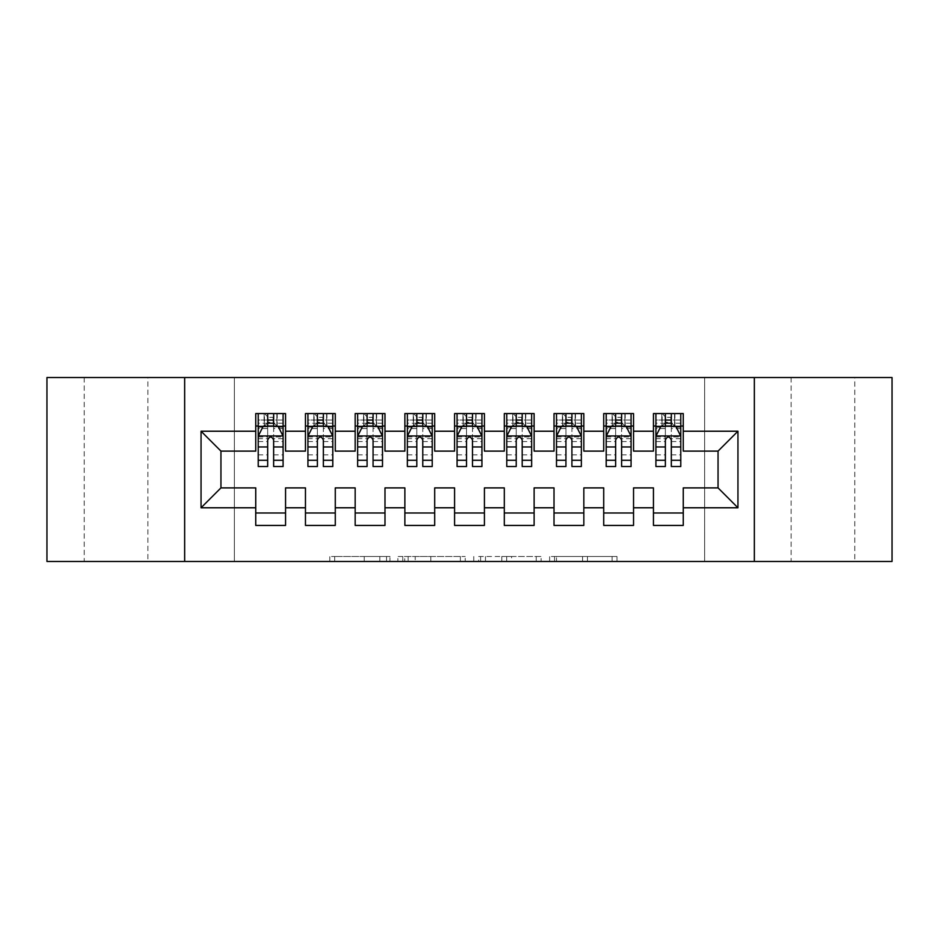 <?xml version="1.0" encoding="UTF-8"?>
<svg xmlns="http://www.w3.org/2000/svg" width="939" height="939" viewBox="0 0 939 939"><rect width="100%" height="100%" fill="white"/><g stroke="black" fill="none" stroke-linecap="round" stroke-linejoin="round"><path stroke-width="0.7" stroke-dasharray="4.7 3.52" d="M389.967 561.463L334.707 561.463L389.967 561.463L389.967 556.498L364.226 556.498L364.226 561.463L364.226 556.498L389.967 556.498L389.967 561.463L389.967 556.498L364.226 556.498L364.226 561.463L364.226 556.498L389.967 556.498L334.707 556.498L389.967 556.498M854.772 377.537L791.131 377.537L854.772 377.537L854.772 561.463L791.131 561.463L854.772 561.463M791.131 377.537L791.131 561.463M147.869 377.537L84.228 377.537L147.869 377.537L147.869 561.463L84.228 561.463L147.869 561.463M84.228 377.537L84.228 561.463M612.099 561.463L554.526 561.463L612.099 561.463L612.099 556.498L587.462 556.498L616.982 556.498L616.982 561.463L616.982 556.498L554.526 556.498L616.982 556.498L616.982 561.463L616.982 556.498L612.099 556.498L612.099 561.463M582.579 561.463L556.475 561.463L582.579 561.463L582.579 556.498L587.462 556.498L582.579 556.498L582.579 561.463L582.579 556.498L556.475 556.498L556.475 561.463L556.475 556.498L582.579 556.498L582.579 561.463M549.644 561.463L554.526 561.463L549.644 561.463L549.644 556.498L554.526 556.498L549.644 556.498L549.644 561.463M329.824 561.463L334.707 561.463L329.824 561.463L329.824 556.498L334.707 556.498L329.824 556.498L329.824 561.463M704.637 561.463L234.363 561.463L234.363 377.537L704.637 377.537L704.637 561.463L892.05 561.463L892.05 377.537L704.637 377.537L704.637 561.463M46.95 561.463L234.363 561.463L234.363 377.537L46.95 377.537L46.95 561.463M465.228 561.463L460.356 561.463L465.228 561.463L465.228 556.498L465.228 561.463M402.772 561.463L460.356 561.463L397.89 561.463L402.772 561.463L402.772 556.498L465.228 556.498L397.89 556.498L397.89 561.463L397.89 556.498L402.772 556.498L402.772 561.463M478.644 561.463L541.11 561.463L473.772 561.463L478.644 561.463L478.644 556.498L541.11 556.498L541.11 561.463L541.11 556.498L511.591 556.498L511.591 561.463M633.543 512.999L633.543 525.429L603.718 525.429L603.718 512.999L633.543 512.999L633.543 487.893L653.438 487.893L653.438 512.999L683.263 512.999L683.263 487.893L718.053 487.893L718.053 451.107L683.263 451.107L683.263 413.571L653.438 413.571L653.438 426.001L683.263 426.001M603.718 413.571L633.543 413.571L633.543 426.001L603.718 426.001L603.718 413.571M534.127 512.999L534.127 525.429L504.302 525.429L504.302 512.999L534.127 512.999L534.127 487.893L554.01 487.893L554.01 512.999L583.835 512.999L583.835 487.893L603.718 487.893L603.718 512.999M504.302 413.571L534.127 413.571L534.127 426.001L504.302 426.001L504.302 413.571M434.698 512.999L434.698 525.429L404.873 525.429L404.873 512.999L434.698 512.999L434.698 487.893L454.582 487.893L454.582 512.999L484.418 512.999L484.418 487.893L504.302 487.893L504.302 512.999M404.873 413.571L434.698 413.571L434.698 426.001L404.873 426.001L404.873 413.571M335.282 512.999L335.282 525.429L305.457 525.429L305.457 512.999L335.282 512.999L335.282 487.893L355.165 487.893L355.165 512.999L384.99 512.999L384.99 487.893L404.873 487.893L404.873 512.999M305.457 413.571L335.282 413.571L335.282 426.001L305.457 426.001L305.457 413.571M255.737 413.571L285.562 413.571L285.562 426.001L255.737 426.001L255.737 413.571M285.562 512.999L285.562 525.429L255.737 525.429L255.737 512.999L285.562 512.999L285.562 487.893L305.457 487.893L305.457 512.999M355.165 413.571L384.99 413.571L384.99 426.001L355.165 426.001L355.165 413.571M384.99 512.999L384.99 525.429L355.165 525.429L355.165 512.999M454.582 413.571L484.418 413.571L484.418 426.001L454.582 426.001L454.582 413.571M484.418 512.999L484.418 525.429L454.582 525.429L454.582 512.999M554.01 413.571L583.835 413.571L583.835 426.001L554.01 426.001L554.01 413.571M583.835 512.999L583.835 525.429L554.01 525.429L554.01 512.999M683.263 512.999L683.263 525.429L653.438 525.429L653.438 512.999M653.438 426.001L653.438 451.107L633.543 451.107L633.543 426.001M603.718 426.001L603.718 451.107L583.835 451.107L583.835 426.001M554.01 426.001L554.01 451.107L534.127 451.107L534.127 426.001M504.302 426.001L504.302 451.107L484.418 451.107L484.418 426.001M454.582 426.001L454.582 451.107L434.698 451.107L434.698 426.001M404.873 426.001L404.873 451.107L384.99 451.107L384.99 426.001M355.165 426.001L355.165 451.107L335.282 451.107L335.282 426.001M255.737 426.001L255.737 451.107L220.947 451.107L220.947 487.893L255.737 487.893L255.737 512.999M305.457 426.001L305.457 451.107L285.562 451.107L285.562 426.001M665.364 426.001L680.775 426.001L680.775 413.571L665.364 413.571L665.364 420.038L655.915 420.038L655.915 426.001L655.915 413.571L665.364 413.571M615.655 426.001L631.067 426.001L631.067 413.571L615.655 413.571L615.655 420.038L606.207 420.038L606.207 426.001L606.207 413.571L615.655 413.571M565.935 426.001L581.347 426.001L581.347 413.571L565.935 413.571L565.935 420.038L556.498 420.038L556.498 426.001L556.498 413.571L565.935 413.571M516.227 426.001L531.638 426.001L531.638 413.571L516.227 413.571L516.227 420.038L506.778 420.038L506.778 426.001L506.778 413.571L516.227 413.571M466.519 426.001L481.93 426.001L481.93 413.571L466.519 413.571L466.519 420.038L457.07 420.038L457.07 426.001L457.07 413.571L466.519 413.571M416.81 426.001L432.222 426.001L432.222 413.571L416.81 413.571L416.81 420.038L407.362 420.038L407.362 426.001L407.362 413.571L416.81 413.571M367.09 426.001L382.502 426.001L382.502 413.571L367.09 413.571L367.09 420.038L357.653 420.038L357.653 426.001L357.653 413.571L367.09 413.571M317.382 426.001L332.793 426.001L332.793 413.571L317.382 413.571L317.382 420.038L307.933 420.038L307.933 426.001L307.933 413.571L317.382 413.571M267.674 426.001L283.085 426.001L283.085 413.571L267.674 413.571L267.674 420.038L258.225 420.038L258.225 426.001L258.225 413.571L267.674 413.571M184.654 561.463L184.654 377.537M754.346 377.537L754.346 561.463M408.136 561.463L415.214 561.463L408.136 561.463L408.136 556.498L404.721 556.498L404.721 561.463L404.721 556.498L415.214 556.498L408.136 556.498L408.136 561.463M415.214 561.463L430.825 561.463L415.214 561.463L415.214 556.498L430.825 556.498L430.825 561.463L430.825 556.498L415.214 556.498L415.214 561.463M478.644 556.498L506.708 556.498L506.708 561.463L506.708 556.498L501.825 556.498L506.708 556.498L506.708 561.463L506.708 556.498L511.591 556.498M480.604 556.498L480.604 561.463L480.604 556.498M473.772 556.498L473.772 561.463L473.772 556.498M258.225 436.189L258.225 460.051L258.225 436.189L263.202 426.247L278.108 426.247L283.085 436.189L283.085 460.051L283.085 436.189M258.225 466.519L258.225 420.038L283.085 420.038L283.085 426.001L273.636 426.001M283.085 466.519L283.085 420.038L273.636 420.038L273.636 413.571M267.674 466.519L267.674 438.701L258.225 438.701M258.225 436.964L267.674 436.964L267.674 460.051L267.674 439.922C269.657 436.154 271.641 436.154 273.636 439.922L273.636 460.051L273.636 436.964L283.085 436.964M258.225 426.001L276.864 426.001L276.864 413.571L283.085 413.571M273.143 417.303L273.143 422.268L268.167 422.268L268.167 417.303L273.143 417.303L276.864 413.571L276.864 426.001L276.864 413.571L264.434 413.571L264.434 426.001L264.082 413.571L264.082 426.001M258.225 413.571L264.082 413.571M267.674 420.038L267.674 438.701M283.085 438.701L273.636 438.701L273.636 420.038M267.674 436.964L267.674 426.247M273.636 426.247L273.636 436.964M273.636 438.701L273.636 466.519M273.143 422.268L276.864 426.001L283.085 426.001M268.167 422.268L264.434 426.001M268.167 417.303L264.434 413.571M307.933 436.189L307.933 460.051L307.933 436.189L312.91 426.247L327.817 426.247L332.793 436.189L332.793 460.051L332.793 436.189M307.933 466.519L307.933 420.038L332.793 420.038L332.793 426.001L323.345 426.001M332.793 466.519L332.793 420.038L323.345 420.038L323.345 413.571M317.382 466.519L317.382 438.701L307.933 438.701M307.933 436.964L317.382 436.964L317.382 460.051L317.382 439.922C319.366 436.154 321.349 436.154 323.345 439.922L323.345 460.051L323.345 436.964L332.793 436.964M307.933 426.001L326.584 426.001L326.584 413.571L332.793 413.571M322.852 417.303L322.852 422.268L317.875 422.268L317.875 417.303L322.852 417.303L326.584 413.571L326.584 426.001L326.584 413.571L314.154 413.571L314.154 426.001L313.79 413.571L313.79 426.001M307.933 413.571L313.79 413.571M317.382 420.038L317.382 438.701M332.793 438.701L323.345 438.701L323.345 420.038M317.382 436.964L317.382 426.247M323.345 426.247L323.345 436.964M323.345 438.701L323.345 466.519M322.852 422.268L326.584 426.001L332.793 426.001M317.875 422.268L314.154 426.001M317.875 417.303L314.154 413.571M357.653 436.189L357.653 460.051L357.653 436.189L362.618 426.247L377.537 426.247L382.502 436.189L382.502 460.051L382.502 436.189M357.653 466.519L357.653 420.038L382.502 420.038L382.502 426.001L373.065 426.001M382.502 466.519L382.502 420.038L373.065 420.038L373.065 413.571M367.09 466.519L367.09 438.701L357.653 438.701M357.653 436.964L367.09 436.964L367.09 460.051L367.09 439.922C369.074 436.154 371.069 436.154 373.065 439.922L373.065 460.051L373.065 436.964L382.502 436.964M357.653 426.001L376.293 426.001L376.293 413.571L382.502 413.571M372.56 417.303L372.56 422.268L367.595 422.268L367.595 417.303L372.56 417.303L376.293 413.571L376.293 426.001L376.293 413.571L363.863 413.571L363.863 426.001L363.499 413.571L363.499 426.001M357.653 413.571L363.499 413.571M367.09 420.038L367.09 438.701M382.502 438.701L373.065 438.701L373.065 420.038M367.09 436.964L367.09 426.247M373.065 426.247L373.065 436.964M373.065 438.701L373.065 466.519M372.56 422.268L376.293 426.001L382.502 426.001M367.595 422.268L363.863 426.001M367.595 417.303L363.863 413.571M407.362 436.189L407.362 460.051L407.362 436.189L412.327 426.247L427.245 426.247L432.222 436.189L432.222 460.051L432.222 436.189M407.362 466.519L407.362 420.038L432.222 420.038L432.222 426.001L422.773 426.001M432.222 466.519L432.222 420.038L422.773 420.038L422.773 413.571M416.81 466.519L416.81 438.701L407.362 438.701M407.362 436.964L416.81 436.964L416.81 460.051L416.81 439.922C418.794 436.154 420.778 436.154 422.773 439.922L422.773 460.051L422.773 436.964L432.222 436.964M407.362 426.001L426.001 426.001L426.001 413.571L432.222 413.571M422.268 417.303L422.268 422.268L417.303 422.268L417.303 417.303L422.268 417.303L426.001 413.571L426.001 426.001L426.001 413.571L413.571 413.571L413.571 426.001L413.219 413.571L413.219 426.001M407.362 413.571L413.219 413.571M416.81 420.038L416.81 438.701M432.222 438.701L422.773 438.701L422.773 420.038M416.81 436.964L416.81 426.247M422.773 426.247L422.773 436.964M422.773 438.701L422.773 466.519M422.268 422.268L426.001 426.001L432.222 426.001M417.303 422.268L413.571 426.001M417.303 417.303L413.571 413.571M457.07 436.189L457.07 460.051L457.07 436.189L462.047 426.247L476.953 426.247L481.93 436.189L481.93 460.051L481.93 436.189M457.07 466.519L457.07 420.038L481.93 420.038L481.93 426.001L472.481 426.001M481.93 466.519L481.93 420.038L472.481 420.038L472.481 413.571M466.519 466.519L466.519 438.701L457.07 438.701M457.07 436.964L466.519 436.964L466.519 460.051L466.519 439.922C468.502 436.154 470.486 436.154 472.481 439.922L472.481 460.051L472.481 436.964L481.93 436.964M457.07 426.001L475.709 426.001L475.709 413.571L481.93 413.571M471.988 417.303L471.988 422.268L467.012 422.268L467.012 417.303L471.988 417.303L475.709 413.571L475.709 426.001L475.709 413.571L463.291 413.571L463.291 426.001L462.927 413.571L462.927 426.001M457.07 413.571L462.927 413.571M466.519 420.038L466.519 438.701M481.93 438.701L472.481 438.701L472.481 420.038M466.519 436.964L466.519 426.247M472.481 426.247L472.481 436.964M472.481 438.701L472.481 466.519M471.988 422.268L475.709 426.001L481.93 426.001M467.012 422.268L463.291 426.001M467.012 417.303L463.291 413.571M506.778 436.189L506.778 460.051L506.778 436.189L511.755 426.247L526.673 426.247L531.638 436.189L531.638 460.051L531.638 436.189M506.778 466.519L506.778 420.038L531.638 420.038L531.638 426.001L522.19 426.001M531.638 466.519L531.638 420.038L522.19 420.038L522.19 413.571M516.227 466.519L516.227 438.701L506.778 438.701M506.778 436.964L516.227 436.964L516.227 460.051L516.227 439.922C518.211 436.154 520.206 436.154 522.19 439.922L522.19 460.051L522.19 436.964L531.638 436.964M506.778 426.001L525.429 426.001L525.429 413.571L531.638 413.571M521.697 417.303L521.697 422.268L516.732 422.268L516.732 417.303L521.697 417.303L525.429 413.571L525.429 426.001L525.429 413.571L512.999 413.571L512.999 426.001L512.635 413.571L512.635 426.001M506.778 413.571L512.635 413.571M516.227 420.038L516.227 438.701M531.638 438.701L522.19 438.701L522.19 420.038M516.227 436.964L516.227 426.247M522.19 426.247L522.19 436.964M522.19 438.701L522.19 466.519M521.697 422.268L525.429 426.001L531.638 426.001M516.732 422.268L512.999 426.001M516.732 417.303L512.999 413.571M556.498 436.189L556.498 460.051L556.498 436.189L561.463 426.247L576.382 426.247L581.347 436.189L581.347 460.051L581.347 436.189M556.498 466.519L556.498 420.038L581.347 420.038L581.347 426.001L571.91 426.001M581.347 466.519L581.347 420.038L571.91 420.038L571.91 413.571M565.935 466.519L565.935 438.701L556.498 438.701M556.498 436.964L565.935 436.964L565.935 460.051L565.935 439.922C567.919 436.154 569.914 436.154 571.91 439.922L571.91 460.051L571.91 436.964L581.347 436.964M556.498 426.001L575.138 426.001L575.138 413.571L581.347 413.571M571.405 417.303L571.405 422.268L566.44 422.268L566.44 417.303L571.405 417.303L575.138 413.571L575.138 426.001L575.138 413.571L562.707 413.571L562.707 426.001L562.355 413.571L562.355 426.001M556.498 413.571L562.355 413.571M565.935 420.038L565.935 438.701M581.347 438.701L571.91 438.701L571.91 420.038M565.935 436.964L565.935 426.247M571.91 426.247L571.91 436.964M571.91 438.701L571.91 466.519M571.405 422.268L575.138 426.001L581.347 426.001M566.44 422.268L562.707 426.001M566.44 417.303L562.707 413.571M606.207 436.189L606.207 460.051L606.207 436.189L611.183 426.247L626.09 426.247L631.067 436.189L631.067 460.051L631.067 436.189M606.207 466.519L606.207 420.038L631.067 420.038L631.067 426.001L621.618 426.001M631.067 466.519L631.067 420.038L621.618 420.038L621.618 413.571M615.655 466.519L615.655 438.701L606.207 438.701M606.207 436.964L615.655 436.964L615.655 460.051L615.655 439.922C617.639 436.154 619.623 436.154 621.618 439.922L621.618 460.051L621.618 436.964L631.067 436.964M606.207 426.001L624.846 426.001L624.846 413.571L631.067 413.571M621.125 417.303L621.125 422.268L616.148 422.268L616.148 417.303L621.125 417.303L624.846 413.571L624.846 426.001L624.846 413.571L612.416 413.571L612.416 426.001L612.064 413.571L612.064 426.001M606.207 413.571L612.064 413.571M615.655 420.038L615.655 438.701M631.067 438.701L621.618 438.701L621.618 420.038M615.655 436.964L615.655 426.247M621.618 426.247L621.618 436.964M621.618 438.701L621.618 466.519M621.125 422.268L624.846 426.001L631.067 426.001M616.148 422.268L612.416 426.001M616.148 417.303L612.416 413.571M655.915 436.189L655.915 460.051L655.915 436.189L660.892 426.247L675.798 426.247L680.775 436.189L680.775 460.051L680.775 436.189M655.915 466.519L655.915 420.038L680.775 420.038L680.775 426.001L671.326 426.001M680.775 466.519L680.775 420.038L671.326 420.038L671.326 413.571M665.364 466.519L665.364 438.701L655.915 438.701M655.915 436.964L665.364 436.964L665.364 460.051L665.364 439.922C667.347 436.154 669.331 436.154 671.326 439.922L671.326 460.051L671.326 436.964L680.775 436.964M655.915 426.001L674.566 426.001L674.566 413.571L680.775 413.571M670.833 417.303L670.833 422.268L665.857 422.268L665.857 417.303L670.833 417.303L674.566 413.571L674.566 426.001L674.566 413.571L662.136 413.571L662.136 426.001L661.772 413.571L661.772 426.001M655.915 413.571L661.772 413.571M665.364 420.038L665.364 438.701M680.775 438.701L671.326 438.701L671.326 420.038M665.364 436.964L665.364 426.247M671.326 426.247L671.326 436.964M671.326 438.701L671.326 466.519M670.833 422.268L674.566 426.001L680.775 426.001M665.857 422.268L662.136 426.001M665.857 417.303L662.136 413.571M386.551 556.498L386.551 561.463L386.551 556.498M379.837 556.498L379.837 561.463L379.837 556.498M334.707 556.498L334.707 561.463L334.707 556.498M460.356 556.498L460.356 561.463L460.356 556.498M536.228 556.498L536.228 561.463L536.228 556.498M501.825 556.498L501.825 561.463L501.825 556.498M485.475 556.498L485.475 561.463L485.475 556.498M587.462 556.498L587.462 561.463L587.462 556.498M554.526 556.498L554.526 561.463L554.526 556.498M258.354 435.942L282.956 435.942M258.225 454.887L267.674 454.887M267.674 428.583L258.225 428.583M283.085 428.583L273.636 428.583M262.897 426.846L267.674 426.846M273.636 426.846L278.413 426.846M273.636 454.887L283.085 454.887M258.225 441.553L267.674 441.553M273.636 441.553L283.085 441.553M283.085 423.196L273.636 423.196M267.674 423.196L258.225 423.196M277.228 413.571L277.228 426.001M308.062 435.942L332.664 435.942M307.933 454.887L317.382 454.887M317.382 428.583L307.933 428.583M332.793 428.583L323.345 428.583M312.605 426.846L317.382 426.846M323.345 426.846L328.122 426.846M323.345 454.887L332.793 454.887M307.933 441.553L317.382 441.553M323.345 441.553L332.793 441.553M332.793 423.196L323.345 423.196M317.382 423.196L307.933 423.196M326.936 413.571L326.936 426.001M357.771 435.942L382.384 435.942M357.653 454.887L367.09 454.887M367.09 428.583L357.653 428.583M382.502 428.583L373.065 428.583M362.325 426.846L367.09 426.846M373.065 426.846L377.83 426.846M373.065 454.887L382.502 454.887M357.653 441.553L367.09 441.553M373.065 441.553L382.502 441.553M382.502 423.196L373.065 423.196M367.09 423.196L357.653 423.196M376.645 413.571L376.645 426.001M407.479 435.942L432.093 435.942M407.362 454.887L416.81 454.887M416.81 428.583L407.362 428.583M432.222 428.583L422.773 428.583M412.033 426.846L416.81 426.846M422.773 426.846L427.538 426.846M422.773 454.887L432.222 454.887M407.362 441.553L416.81 441.553M422.773 441.553L432.222 441.553M432.222 423.196L422.773 423.196M416.81 423.196L407.362 423.196M426.365 413.571L426.365 426.001M457.199 435.942L481.801 435.942M457.07 454.887L466.519 454.887M466.519 428.583L457.07 428.583M481.93 428.583L472.481 428.583M461.742 426.846L466.519 426.846M472.481 426.846L477.258 426.846M472.481 454.887L481.93 454.887M457.07 441.553L466.519 441.553M472.481 441.553L481.93 441.553M481.93 423.196L472.481 423.196M466.519 423.196L457.07 423.196M476.073 413.571L476.073 426.001M506.907 435.942L531.521 435.942M506.778 454.887L516.227 454.887M516.227 428.583L506.778 428.583M531.638 428.583L522.19 428.583M511.462 426.846L516.227 426.846M522.19 426.846L526.967 426.846M522.19 454.887L531.638 454.887M506.778 441.553L516.227 441.553M522.19 441.553L531.638 441.553M531.638 423.196L522.19 423.196M516.227 423.196L506.778 423.196M525.781 413.571L525.781 426.001M556.616 435.942L581.229 435.942M556.498 454.887L565.935 454.887M565.935 428.583L556.498 428.583M581.347 428.583L571.91 428.583M561.17 426.846L565.935 426.846M571.91 426.846L576.675 426.846M571.91 454.887L581.347 454.887M556.498 441.553L565.935 441.553M571.91 441.553L581.347 441.553M581.347 423.196L571.91 423.196M565.935 423.196L556.498 423.196M575.501 413.571L575.501 426.001M606.336 435.942L630.938 435.942M606.207 454.887L615.655 454.887M615.655 428.583L606.207 428.583M631.067 428.583L621.618 428.583M610.878 426.846L615.655 426.846M621.618 426.846L626.395 426.846M621.618 454.887L631.067 454.887M606.207 441.553L615.655 441.553M621.618 441.553L631.067 441.553M631.067 423.196L621.618 423.196M615.655 423.196L606.207 423.196M625.21 413.571L625.21 426.001M656.044 435.942L680.646 435.942M655.915 454.887L665.364 454.887M665.364 428.583L655.915 428.583M680.775 428.583L671.326 428.583M660.587 426.846L665.364 426.846M671.326 426.846L676.103 426.846M671.326 454.887L680.775 454.887M655.915 441.553L665.364 441.553M671.326 441.553L680.775 441.553M680.775 423.196L671.326 423.196M665.364 423.196L655.915 423.196M674.918 413.571L674.918 426.001M258.225 460.051L267.674 460.051M273.636 460.051L283.085 460.051M307.933 460.051L317.382 460.051M323.345 460.051L332.793 460.051M357.653 460.051L367.09 460.051M373.065 460.051L382.502 460.051M407.362 460.051L416.81 460.051M422.773 460.051L432.222 460.051M457.07 460.051L466.519 460.051M472.481 460.051L481.93 460.051M506.778 460.051L516.227 460.051M522.19 460.051L531.638 460.051M556.498 460.051L565.935 460.051M571.91 460.051L581.347 460.051M606.207 460.051L615.655 460.051M621.618 460.051L631.067 460.051M655.915 460.051L665.364 460.051M671.326 460.051L680.775 460.051"/><path stroke-width="1.41" d="M754.346 561.463L892.05 561.463L892.05 377.537L754.346 377.537L754.346 561.463L184.654 561.463L184.654 377.537L46.95 377.537L46.95 561.463L184.654 561.463M754.346 377.537L184.654 377.537M201.052 507.776L201.052 431.224L255.737 431.224L255.737 451.107L220.947 451.107L220.947 487.893L201.052 507.776L255.737 507.776L255.737 525.429L285.562 525.429L285.562 507.776L305.457 507.776L305.457 525.429L335.282 525.429L335.282 507.776L355.165 507.776L355.165 525.429L384.99 525.429L384.99 507.776L404.873 507.776L404.873 525.429L434.698 525.429L434.698 507.776L454.582 507.776L454.582 525.429L484.418 525.429L484.418 507.776L504.302 507.776L504.302 525.429L534.127 525.429L534.127 507.776L554.01 507.776L554.01 525.429L583.835 525.429L583.835 507.776L603.718 507.776L603.718 525.429L633.543 525.429L633.543 507.776L653.438 507.776L653.438 525.429L683.263 525.429L683.263 487.893L718.053 487.893L718.053 451.107L683.263 451.107L683.263 431.224L737.948 431.224L737.948 507.776L683.263 507.776M683.263 431.224L683.263 413.571L653.438 413.571L653.438 431.224L633.543 431.224L633.543 413.571L603.718 413.571L603.718 431.224L583.835 431.224L583.835 413.571L554.01 413.571L554.01 431.224L534.127 431.224L534.127 413.571L504.302 413.571L504.302 431.224L484.418 431.224L484.418 413.571L454.582 413.571L454.582 431.224L434.698 431.224L434.698 413.571L404.873 413.571L404.873 431.224L384.99 431.224L384.99 413.571L355.165 413.571L355.165 431.224L335.282 431.224L335.282 413.571L305.457 413.571L305.457 431.224L285.562 431.224L285.562 413.571L255.737 413.571L255.737 431.224M633.543 507.776L633.543 487.893L653.438 487.893L653.438 507.776M737.948 431.224L718.053 451.107M583.835 507.776L583.835 487.893L603.718 487.893L603.718 507.776M653.438 431.224L653.438 451.107L633.543 451.107L633.543 431.224M534.127 507.776L534.127 487.893L554.01 487.893L554.01 507.776M603.718 431.224L603.718 451.107L583.835 451.107L583.835 431.224M484.418 507.776L484.418 487.893L504.302 487.893L504.302 507.776M554.01 431.224L554.01 451.107L534.127 451.107L534.127 431.224M434.698 507.776L434.698 487.893L454.582 487.893L454.582 507.776M504.302 431.224L504.302 451.107L484.418 451.107L484.418 431.224M384.99 507.776L384.99 487.893L404.873 487.893L404.873 507.776M454.582 431.224L454.582 451.107L434.698 451.107L434.698 431.224M335.282 507.776L335.282 487.893L355.165 487.893L355.165 507.776M404.873 431.224L404.873 451.107L384.99 451.107L384.99 431.224M285.562 507.776L285.562 487.893L305.457 487.893L305.457 507.776M355.165 431.224L355.165 451.107L335.282 451.107L335.282 431.224M220.947 487.893L255.737 487.893L255.737 507.776M305.457 431.224L305.457 451.107L285.562 451.107L285.562 431.224M653.438 426.001L655.915 426.001M680.775 426.001L683.263 426.001M603.718 426.001L606.207 426.001M631.067 426.001L633.543 426.001M554.01 426.001L556.498 426.001M581.347 426.001L583.835 426.001M504.302 426.001L506.778 426.001M531.638 426.001L534.127 426.001M454.582 426.001L457.07 426.001M481.93 426.001L484.418 426.001M404.873 426.001L407.362 426.001M432.222 426.001L434.698 426.001M355.165 426.001L357.653 426.001M382.502 426.001L384.99 426.001M305.457 426.001L307.933 426.001M332.793 426.001L335.282 426.001M255.737 426.001L258.225 426.001M283.085 426.001L285.562 426.001M255.737 512.999L285.562 512.999M305.457 512.999L335.282 512.999M355.165 512.999L384.99 512.999M404.873 512.999L434.698 512.999M454.582 512.999L484.418 512.999M504.302 512.999L534.127 512.999M554.01 512.999L583.835 512.999M603.718 512.999L633.543 512.999M653.438 512.999L683.263 512.999M201.052 431.224L220.947 451.107M718.053 487.893L737.948 507.776M273.636 420.038L267.674 420.038M283.085 460.286L273.636 460.286L273.636 466.519L283.085 466.519L283.085 436.189L278.108 426.247L263.202 426.247L258.225 436.189L258.225 466.519L267.674 466.519L267.674 460.286L258.225 460.286M258.225 436.189L258.225 413.571M283.085 436.189L283.085 413.571M267.674 426.247L267.674 413.571M273.636 413.571L273.636 426.247M273.636 460.286L273.636 439.922C271.653 436.095 269.657 436.095 267.674 439.922L267.674 460.286M273.636 426.001L267.674 426.001M323.345 420.038L317.382 420.038M332.793 460.286L323.345 460.286L323.345 466.519L332.793 466.519L332.793 436.189L327.817 426.247L312.91 426.247L307.933 436.189L307.933 466.519L317.382 466.519L317.382 460.286L307.933 460.286M307.933 436.189L307.933 413.571M332.793 436.189L332.793 413.571M317.382 426.247L317.382 413.571M323.345 413.571L323.345 426.247M323.345 460.286L323.345 439.922C321.361 436.095 319.377 436.095 317.382 439.922L317.382 460.286M323.345 426.001L317.382 426.001M373.065 420.038L367.09 420.038M382.502 460.286L373.065 460.286L373.065 466.519L382.502 466.519L382.502 436.189L377.537 426.247L362.618 426.247L357.653 436.189L357.653 466.519L367.09 466.519L367.09 460.286L357.653 460.286M357.653 436.189L357.653 413.571M382.502 436.189L382.502 413.571M367.09 426.247L367.09 413.571M373.065 413.571L373.065 426.247M373.065 460.286L373.065 439.922C371.069 436.095 369.086 436.095 367.09 439.922L367.09 460.286M373.065 426.001L367.09 426.001M422.773 420.038L416.81 420.038M432.222 460.286L422.773 460.286L422.773 466.519L432.222 466.519L432.222 436.189L427.245 426.247L412.327 426.247L407.362 436.189L407.362 466.519L416.81 466.519L416.81 460.286L407.362 460.286M407.362 436.189L407.362 413.571M432.222 436.189L432.222 413.571M416.81 426.247L416.81 413.571M422.773 413.571L422.773 426.247M422.773 460.286L422.773 439.922C420.789 436.095 418.794 436.095 416.81 439.922L416.81 460.286M422.773 426.001L416.81 426.001M472.481 420.038L466.519 420.038M481.93 460.286L472.481 460.286L472.481 466.519L481.93 466.519L481.93 436.189L476.953 426.247L462.047 426.247L457.07 436.189L457.07 466.519L466.519 466.519L466.519 460.286L457.07 460.286M457.07 436.189L457.07 413.571M481.93 436.189L481.93 413.571M466.519 426.247L466.519 413.571M472.481 413.571L472.481 426.247M472.481 460.286L472.481 439.922C470.498 436.095 468.514 436.095 466.519 439.922L466.519 460.286M472.481 426.001L466.519 426.001M522.19 420.038L516.227 420.038M531.638 460.286L522.19 460.286L522.19 466.519L531.638 466.519L531.638 436.189L526.673 426.247L511.755 426.247L506.778 436.189L506.778 466.519L516.227 466.519L516.227 460.286L506.778 460.286M506.778 436.189L506.778 413.571M531.638 436.189L531.638 413.571M516.227 426.247L516.227 413.571M522.19 413.571L522.19 426.247M522.19 460.286L522.19 439.922C520.206 436.095 518.222 436.095 516.227 439.922L516.227 460.286M522.19 426.001L516.227 426.001M571.91 420.038L565.935 420.038M581.347 460.286L571.91 460.286L571.91 466.519L581.347 466.519L581.347 436.189L576.382 426.247L561.463 426.247L556.498 436.189L556.498 466.519L565.935 466.519L565.935 460.286L556.498 460.286M556.498 436.189L556.498 413.571M581.347 436.189L581.347 413.571M565.935 426.247L565.935 413.571M571.91 413.571L571.91 426.247M571.91 460.286L571.91 439.922C569.926 436.095 567.931 436.095 565.935 439.922L565.935 460.286M571.91 426.001L565.935 426.001M621.618 420.038L615.655 420.038M631.067 460.286L621.618 460.286L621.618 466.519L631.067 466.519L631.067 436.189L626.09 426.247L611.183 426.247L606.207 436.189L606.207 466.519L615.655 466.519L615.655 460.286L606.207 460.286M606.207 436.189L606.207 413.571M631.067 436.189L631.067 413.571M615.655 426.247L615.655 413.571M621.618 413.571L621.618 426.247M621.618 460.286L621.618 439.922C619.634 436.095 617.639 436.095 615.655 439.922L615.655 460.286M621.618 426.001L615.655 426.001M671.326 420.038L665.364 420.038M680.775 460.286L671.326 460.286L671.326 466.519L680.775 466.519L680.775 436.189L675.798 426.247L660.892 426.247L655.915 436.189L655.915 466.519L665.364 466.519L665.364 460.286L655.915 460.286M655.915 436.189L655.915 413.571M680.775 436.189L680.775 413.571M665.364 426.247L665.364 413.571M671.326 413.571L671.326 426.247M671.326 460.286L671.326 439.922C669.343 436.095 667.359 436.095 665.364 439.922L665.364 460.286M671.326 426.001L665.364 426.001M282.956 435.942L258.354 435.942M258.225 426.846L262.897 426.846M278.413 426.846L283.085 426.846M267.674 446.964L258.225 446.964M283.085 446.964L273.636 446.964M273.636 423.196L267.674 423.196M332.664 435.942L308.062 435.942M307.933 426.846L312.605 426.846M328.122 426.846L332.793 426.846M317.382 446.964L307.933 446.964M332.793 446.964L323.345 446.964M323.345 423.196L317.382 423.196M382.384 435.942L357.771 435.942M357.653 426.846L362.325 426.846M377.83 426.846L382.502 426.846M367.09 446.964L357.653 446.964M382.502 446.964L373.065 446.964M373.065 423.196L367.09 423.196M432.093 435.942L407.479 435.942M407.362 426.846L412.033 426.846M427.538 426.846L432.222 426.846M416.81 446.964L407.362 446.964M432.222 446.964L422.773 446.964M422.773 423.196L416.81 423.196M481.801 435.942L457.199 435.942M457.07 426.846L461.742 426.846M477.258 426.846L481.93 426.846M466.519 446.964L457.07 446.964M481.93 446.964L472.481 446.964M472.481 423.196L466.519 423.196M531.521 435.942L506.907 435.942M506.778 426.846L511.462 426.846M526.967 426.846L531.638 426.846M516.227 446.964L506.778 446.964M531.638 446.964L522.19 446.964M522.19 423.196L516.227 423.196M581.229 435.942L556.616 435.942M556.498 426.846L561.17 426.846M576.675 426.846L581.347 426.846M565.935 446.964L556.498 446.964M581.347 446.964L571.91 446.964M571.91 423.196L565.935 423.196M630.938 435.942L606.336 435.942M606.207 426.846L610.878 426.846M626.395 426.846L631.067 426.846M615.655 446.964L606.207 446.964M631.067 446.964L621.618 446.964M621.618 423.196L615.655 423.196M680.646 435.942L656.044 435.942M655.915 426.846L660.587 426.846M676.103 426.846L680.775 426.846M665.364 446.964L655.915 446.964M680.775 446.964L671.326 446.964M671.326 423.196L665.364 423.196"/></g></svg>
